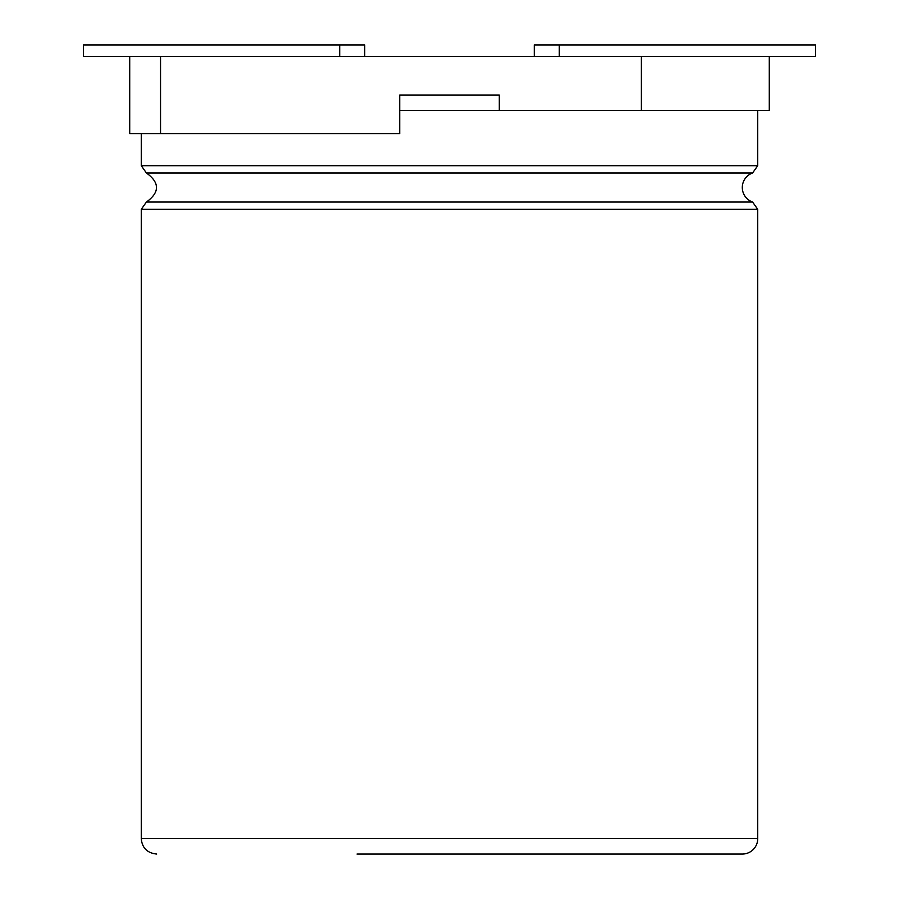 <?xml version="1.0" encoding="UTF-8"?>
<svg xmlns="http://www.w3.org/2000/svg" width="899" height="899" viewBox="0 0 899 899"><rect width="100%" height="100%" fill="white"/><g stroke="black" fill="none" stroke-linecap="round" stroke-linejoin="round"><path stroke-width="1.35" d="M757.733 110.453L757.733 165.708L752.587 172.979A15.407 15.407 0 0 0 752.587 202.039L757.733 209.298L757.733 838.643A15.407 15.407 0 0 1 742.316 854.05L357.027 854.05M399.707 110.453L499.293 110.453L499.293 95.036L399.707 95.036L499.293 95.036L399.707 95.036L399.707 133.569L129.714 133.569L129.714 56.513L160.539 56.513L160.539 133.569M141.267 133.569L141.267 165.708L146.413 172.979L752.587 172.979M146.413 172.979C159.842 182.666 159.842 192.352 146.413 202.039L752.587 202.039M534.264 56.513L534.264 44.95L815.517 44.95L815.517 56.513L769.286 56.513L769.286 110.453L641.369 110.453L641.369 56.513L160.539 56.513M499.293 110.453L641.369 110.453M769.286 56.513L641.369 56.513M129.714 56.513L83.483 56.513L83.483 44.95L339.698 44.95L339.698 56.513M364.736 56.513L364.736 44.95L339.698 44.95M141.278 165.708L757.733 165.708M146.413 202.039L141.278 209.298L757.733 209.298M141.267 209.298L141.267 838.643L757.733 838.643M559.302 44.95L559.302 56.513M141.267 838.643C142.098 847.914 147.234 853.05 156.684 854.05"/></g></svg>
